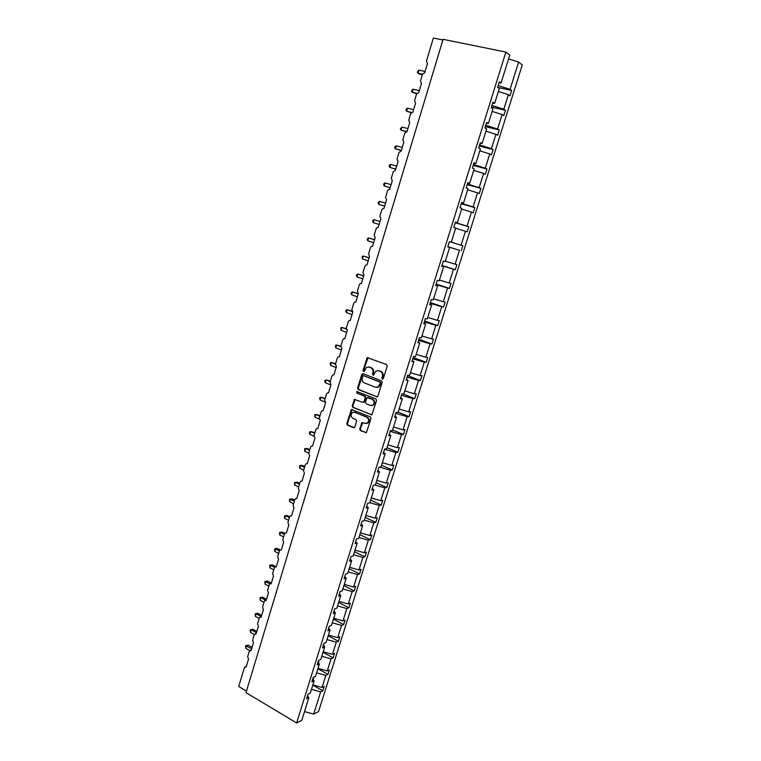 <?xml version="1.0" encoding="UTF-8"?>
<svg xmlns="http://www.w3.org/2000/svg" width="761" height="761" viewBox="0 0 761 761"><rect width="100%" height="100%" fill="white"/><g stroke="black" fill="none" stroke-linecap="round" stroke-linejoin="round"><path stroke-width="1.14" d="M382.364 379.073L383.344 378.531L387.178 366.108L386.502 364.538L367.23 357.613L362.968 370.607L364.024 371.625L366.469 367.392L369.237 367.106L370.759 367.696C372.662 368.685 373.366 370.341 372.871 372.671L372.386 374.269L373.47 375.297L375.886 371.073L378.721 370.769L380.253 371.358C382.184 372.357 382.897 374.022 382.393 376.372L381.898 377.97L382.364 379.073M359.734 429.023L360.381 430.593L366.412 432.629L371.026 418.445L370.36 416.876L351.363 409.504L346.807 423.582L347.454 425.133L353.523 427.692L354.873 426.978L356.633 421.214L355.986 419.653L352.961 418.388C350.678 416.657 350.507 414.707 352.448 412.529L354.835 412.281L366.745 417.199C369.047 418.911 369.247 420.871 367.335 423.068L364.861 423.344L361.941 422.621L359.734 429.023L360.334 428.985L360.99 430.545L366.212 432.743M498.988 82.844L501.052 82.959L509.756 55.106L505.884 52.071L443.102 39.344L245.993 692.615L296.628 722.95L301.794 720.267L308.871 697.618L306.635 698.722L308.043 694.194L310.279 693.119L314.122 680.848L311.886 681.885L313.313 677.338L315.539 676.31L319.392 663.973L317.175 664.952L318.602 660.377L320.819 659.416L324.7 647.002L322.493 647.925L323.929 643.33L326.136 642.417L330.036 629.937L327.848 630.802L329.294 626.17L331.482 625.323L335.401 612.776L333.223 613.575L334.678 608.924L336.857 608.134L340.804 595.511L338.635 596.253L340.1 591.573L342.26 590.84L346.226 578.141L344.077 578.826L345.551 574.117L347.701 573.452L351.687 560.676L349.556 561.304L351.03 556.567L353.161 555.958L357.185 543.116L355.054 543.668L356.548 538.902L358.669 538.36L362.702 525.442L360.6 525.937L362.093 521.142L364.196 520.667L368.267 507.673L366.165 508.101L367.677 503.278L369.77 502.869L373.851 489.789L371.768 490.16L373.29 485.309L375.363 484.957L379.473 471.81L377.408 472.105L378.93 467.225L380.995 466.95L385.133 453.718L383.078 453.946L384.609 449.047L386.664 448.828L390.821 435.52L388.785 435.682L390.326 430.745L392.362 430.602L396.548 417.209L394.521 417.313L396.072 412.348L398.089 412.262L402.303 398.793L400.296 398.831L401.856 393.837L403.863 393.817L408.096 380.272L406.108 380.234L407.677 375.211L409.656 375.268L413.917 361.637L411.948 361.523L413.527 356.471L415.496 356.595L419.787 342.888L417.827 342.707L419.416 337.618L421.366 337.817L425.684 324.024L423.744 323.767L425.342 318.65L427.273 318.926L431.611 305.047L429.689 304.723L431.297 299.568L433.218 299.92L437.585 285.955L435.673 285.556L437.29 280.371L439.192 280.79L443.587 266.75L441.694 266.274L443.33 261.061L445.214 261.556L449.627 247.42L447.763 246.868L449.627 247.42M505.884 52.071L296.628 722.95M376.533 396.881L377.913 396.139L382.146 382.412L381.48 380.842L363.149 373.689L361.789 374.45L357.651 388.043L358.298 389.594L377.199 396.909M376.571 400.486L371.91 414.755L352.866 407.411L352.21 405.86L354.445 399.439L362.655 402.322L364.015 401.58L365.194 397.727L364.538 396.167L356.899 393.085L356.776 391.544L375.905 398.916L376.571 400.486M312.8 685.081L322.807 690.817L324.186 686.403L322.046 687.44L325.841 675.388L316.624 672.838M312.847 684.9L322.046 687.44M289.399 517.68L285.47 515.758L284.671 518.422L284.519 515.891L287.049 515.463L289.684 516.738L287.915 522.645L288.828 524.995L286.459 532.9L285.099 533.023L284.547 533.842L282.778 539.749L283.691 542.098L281.332 549.956L279.962 550.079L279.439 550.878L277.67 556.757L278.583 559.107L276.233 566.916L274.854 567.04L274.35 567.82L272.6 573.661L273.503 576.01L271.163 583.782L269.784 583.906L269.299 584.667L267.549 590.479L268.452 592.829L266.131 600.562L264.742 600.676L264.267 601.418L262.535 607.202L263.43 609.551L261.118 617.238L259.72 617.352L259.263 618.084L257.541 623.83L258.426 626.179L256.134 633.827L254.288 634.645L252.576 640.362L253.461 642.722L251.178 650.322L249.351 651.121L247.639 656.8L248.524 659.169L246.25 666.722L244.433 667.511L238.726 686.508L246.45 691.131M317.908 668.729L327.972 674.389L329.37 669.956L327.24 670.936L331.045 658.817L321.808 656.258M318.012 668.386L327.24 670.936M323.045 652.291L333.166 657.875L334.574 653.414L332.452 654.336L336.286 642.151L327.021 639.573M323.206 651.777L332.452 654.336M328.21 635.768L338.388 641.276L339.806 636.786L337.703 637.651L341.556 625.399L332.262 622.802M328.429 635.074L337.703 637.651M333.413 619.14L343.649 624.572L345.066 620.063L342.973 620.871L346.845 608.543L337.542 605.937M333.679 618.274L342.973 620.871M338.635 602.427L348.928 607.782L350.355 603.245L348.281 603.996L352.172 591.601L342.84 588.966M338.968 601.38L348.281 603.996M343.896 585.618L354.245 590.888L355.682 586.322L353.618 587.016L357.537 574.555L348.177 571.911M344.276 584.391L353.618 587.016M349.175 568.714L359.592 573.908L361.037 569.314L358.983 569.951L362.921 557.413L353.542 554.75M349.622 567.297L358.983 569.951M354.493 551.715L364.966 556.824L366.412 552.21L364.376 552.781L368.343 540.177L358.935 537.494M354.997 550.117L364.376 552.781M359.839 534.612L370.369 539.644L371.825 535.002L369.808 535.516L373.794 522.845L364.367 520.144M360.4 532.833L369.808 535.516M422.365 74.721L419.33 74.036L417.294 72.238L418.902 70.145L417.979 73.218L422.517 74.226L420.453 81.094L421.508 83.368L418.778 92.471L416.581 93.984L414.545 100.775L415.601 103.049L412.881 112.095L410.702 113.579L408.676 120.333L409.722 122.616L407.021 131.605L404.852 133.061L402.835 139.777L403.882 142.06L401.19 150.992L399.04 152.428L397.033 159.106L398.07 161.389L395.406 170.274L393.266 171.682L391.268 178.312L392.296 180.604L389.651 189.432L388.69 189.479L387.52 190.811L385.542 197.413L386.559 199.705L383.925 208.476L382.935 208.533L381.813 209.836L379.844 216.39L380.861 218.683L378.236 227.406L377.209 227.472L376.134 228.738L374.174 235.263L375.183 237.556L372.586 246.231L371.52 246.307L370.493 247.534L368.543 254.022L369.551 256.324L366.964 264.942L365.87 265.018L364.88 266.226L362.949 272.666L363.948 274.968L361.37 283.539L360.248 283.625L359.306 284.795L357.385 291.206L358.374 293.508L355.815 302.031L354.664 302.127L353.76 303.268L351.848 309.632L352.838 311.943L350.298 320.419L349.118 320.514L348.253 321.627L346.35 327.953L347.33 330.264L344.8 338.693L343.601 338.788L342.773 339.872L340.88 346.169L341.86 348.49L339.349 356.861L338.122 356.966L337.323 358.022L335.449 364.281L336.419 366.602L333.917 374.926L332.681 375.03L331.91 376.058L330.046 382.279L331.006 384.609L328.524 392.885L327.259 392.999L326.526 393.998L324.671 400.181L325.632 402.512L323.159 410.74L321.884 410.854L321.171 411.834L319.325 417.979L320.286 420.31L317.822 428.491L316.528 428.605L315.853 429.565L314.017 435.673L314.968 438.003L312.524 446.136L311.211 446.26L310.564 447.192L308.738 453.271L309.679 455.601L307.244 463.687L305.932 463.81L305.304 464.714L303.487 470.764L304.419 473.095L302.003 481.142L300.671 481.266L300.072 482.151L298.264 488.153L299.197 490.493L296.79 498.493L295.449 498.617L294.868 499.473L293.071 505.456L294.003 507.796L291.606 515.739L290.255 515.863L289.694 516.709M365.213 517.423L375.801 522.369L377.275 517.699L375.259 518.155L379.273 505.399L369.817 502.688M365.832 515.454L375.259 518.155M370.617 500.129L381.271 504.99L382.745 500.3L380.757 500.69L384.781 487.868L374.954 485.023M371.292 497.97L380.757 500.69M376.058 482.74L386.769 487.516L388.253 482.797L386.274 483.13L390.326 470.231L379.653 467.13M376.79 480.381L386.274 483.13M381.527 465.247L392.305 469.937L393.798 465.19L391.829 465.456L395.91 452.481L384.571 449.18M382.326 462.698L391.829 465.456M387.026 447.658L397.86 452.262L399.363 447.487L397.413 447.687L401.513 434.645L390.146 431.316M387.882 444.909L397.413 447.687M392.562 429.965L403.463 434.483L404.966 429.68L403.035 429.822L407.154 416.695L395.768 413.347M393.475 427.016L403.035 429.822M398.117 412.167L409.085 416.6L410.607 411.768L408.686 411.844L412.833 398.64L401.408 395.263M399.106 409.028L408.686 411.844M402.579 393.827L414.745 398.612L416.277 393.751L414.365 393.76L418.54 380.481L407.087 377.085M404.766 390.926L414.365 393.76M407.554 375.592L420.443 380.519L421.975 375.63L420.082 375.573L424.286 362.207L412.804 358.792M410.455 372.719L420.082 375.573M413.204 357.499L426.17 362.312L427.711 357.394L425.837 357.27L430.06 343.839L418.55 340.395M416.181 354.398L425.837 357.27M418.892 339.301L431.925 344.01L433.485 339.064L431.62 338.873L435.872 325.356L424.324 321.884M421.946 335.972L431.62 338.873M424.609 320.99L437.718 325.594L439.287 320.619L437.442 320.362L441.713 306.759L430.146 303.268M427.739 317.442L437.442 320.362M430.355 302.583L443.549 307.073L445.128 302.06L443.292 301.736L447.592 288.058L435.996 284.538M433.57 298.797L443.292 301.736M436.139 284.062L449.409 288.438L450.997 283.396L449.18 282.997L453.508 269.242L441.875 265.703M439.43 280.048L449.18 282.997M441.96 265.427L455.306 269.689L456.904 264.628L455.107 264.153L459.463 250.312L447.791 246.745M445.328 261.175L455.107 264.153M461.071 245.194L449.399 241.627L462.85 245.736L461.071 245.194L465.447 231.268L455.62 228.252M451.263 242.198L455.715 227.977L453.851 227.349L455.506 222.069L457.351 222.716L455.459 222.202M455.297 222.745L468.824 226.74L467.064 226.122L471.468 212.11L461.623 209.075M455.363 222.526L467.064 226.122M457.351 222.716L461.832 208.409L459.986 207.705L461.651 202.397L463.478 203.12L461.566 202.664M461.223 203.748L474.845 207.629L473.095 206.935L477.528 192.837L467.654 189.784M461.366 203.311L473.095 206.935M463.478 203.12L467.986 188.728L466.16 187.938L467.834 182.602L469.642 183.401L467.711 183.001M467.197 184.638L480.895 188.395L479.164 187.625L483.625 173.451L473.723 170.369M467.397 183.981L479.164 187.625M469.642 183.401L474.179 168.913L472.372 168.057L474.055 162.683L475.853 163.567L473.884 163.215M473.199 165.422L486.983 169.047L485.271 168.21L489.751 153.941L479.83 150.84M473.475 164.538L485.271 168.21M475.853 163.567L480.41 148.985L478.621 148.043L480.315 142.63L482.094 143.601L480.105 143.315M479.24 146.083L493.099 149.584L491.406 148.661L495.925 134.307L485.975 131.187M479.582 144.971L491.406 148.661M482.094 143.601L486.679 128.932L484.909 127.905L486.612 122.464L488.372 123.51L486.355 123.282M485.318 126.621L499.264 130.007L497.589 129.009L502.127 114.559L492.148 111.42M485.737 125.289L497.589 129.009M488.372 123.51L492.985 108.756L491.245 107.643L492.957 102.164L494.688 103.296L492.652 103.125M491.425 107.054L505.466 110.307L503.811 109.223L508.377 94.697L510.013 95.829L511.696 90.483L510.06 89.322L518.631 62.079L522.274 64.951L318.564 711.564L313.665 714.103L320.657 691.863L311.468 689.333M491.92 105.475L503.811 109.223M501.052 82.959L499.33 81.741L497.608 87.258L499.33 88.447L494.688 103.296M497.837 87.41L511.696 90.483M498.141 85.546L510.06 89.322M442.902 39.981L433.37 38.05L426.398 61.299L427.463 63.563L424.714 72.723L422.507 74.255M322.807 690.817L320.657 691.863M308.871 697.618L307.52 695.868M327.972 674.389L325.841 675.388M314.122 680.848L312.752 679.126M333.166 657.875L331.045 658.817M319.392 663.973L318.003 662.298M338.388 641.276L336.286 642.151M324.7 647.002L323.292 645.366M343.649 624.572L341.556 625.399M330.036 629.937L328.609 628.348M348.928 607.782L346.845 608.543M335.401 612.776L333.955 611.226M354.245 590.888L352.172 591.601M340.804 595.511L339.339 593.999M359.592 573.908L357.537 574.555M346.226 578.141L344.752 576.676M364.966 556.824L362.921 557.413M351.687 560.676L350.193 559.259M370.369 539.644L368.343 540.177M357.185 543.116L355.663 541.737M375.801 522.369L373.794 522.845M362.702 525.442L361.171 524.11M381.271 504.99L379.273 505.399M368.267 507.673L366.707 506.379M386.769 487.516L384.781 487.868M373.851 489.789L372.272 488.552M392.305 469.937L390.326 470.231M379.473 471.81L377.875 470.612M397.86 452.262L395.91 452.481M385.133 453.718L383.515 452.567M403.463 434.483L401.513 434.645M390.821 435.52L389.175 434.417M409.085 416.6L407.154 416.695M396.548 417.209L394.883 416.162M414.745 398.612L412.833 398.64M402.303 398.793L400.619 397.794M420.443 380.519L418.54 380.481M408.096 380.272L406.393 379.32M426.17 362.312L424.286 362.207M413.917 361.637L412.196 360.733M431.925 344.01L430.06 343.839M419.787 342.888L418.036 342.031M437.718 325.594L435.872 325.356M425.684 324.024L423.906 323.225M443.549 307.073L441.713 306.759M431.611 305.047L429.822 304.305M449.409 288.438L447.592 288.058M437.585 285.955L435.768 285.261M455.306 269.689L453.508 269.242M443.587 266.75L441.751 266.103M447.81 246.688L459.463 250.312M468.824 226.74L467.216 231.867L465.447 231.268M474.845 207.629L473.218 212.785L471.468 212.11M480.895 188.395L479.259 193.579L477.528 192.837M486.983 169.047L485.337 174.269L483.625 173.451M493.099 149.584L491.454 154.835L489.751 153.941M499.264 130.007L497.599 135.287L495.925 134.307M505.466 110.307L503.792 115.615L502.127 114.559M449.399 241.627L447.763 246.868M462.85 245.736L461.242 250.835M312.866 678.764L313.656 678.298L313.094 678.022M318.031 662.213L318.83 661.737L318.269 661.471M323.482 645.585L324.024 645.09L323.463 644.814M329.094 628.881L328.695 628.072M334.45 611.749L333.984 611.245M498.369 91.529L508.377 94.697M508.576 58.882L518.631 62.079M304.505 711.602L313.665 714.103M323.311 645.318L323.863 645.623M318.108 661.965L318.659 662.27M312.942 678.517L313.484 678.822M382.897 379.054L382.983 376.381C383.477 374.041 382.764 372.376 380.842 371.387L380.253 371.358M378.008 370.588L380.842 371.387M368.562 366.935L371.349 367.725C373.251 368.705 373.965 370.36 373.47 372.69L373.375 375.344M368.096 357.527L363.568 370.626L363.948 371.672M363.14 373.68L358.25 388.043L358.907 389.594L377.123 396.881M380.31 383.125L379.844 382.032L363.768 375.734L362.816 376.267L362.303 377.941C361.817 380.262 362.512 381.917 364.405 382.907L375.373 387.244L378.265 386.921L380.31 383.125L380.9 383.135L379.844 382.032M363.92 375.744L380.433 382.041M376.79 387.454L378.854 386.921L380.376 384.819L379.787 384.819M380.9 383.135L380.376 384.819M355.263 399.325L352.828 405.851L353.475 407.401L371.691 414.878M363.33 402.341L364.614 401.57L365.794 397.718L365.137 396.158L356.899 393.085M357.451 391.506L357.499 393.085M370.312 405.432L372.766 405.156C374.726 402.94 374.545 400.971 372.215 399.249L367.078 397.642L365.423 402.15L366.079 403.71L370.312 405.432M371.653 405.594L373.366 405.137C375.325 402.93 375.144 400.961 372.814 399.24L372.215 399.249M367.905 397.518L372.814 399.24M362.75 422.479L360.334 428.985M366.288 423.506L367.934 423.03C369.846 420.833 369.646 418.883 367.344 417.18L366.745 417.199M354.084 412.101L367.344 417.18M352.172 409.389L347.425 423.544L348.072 425.104L354.245 427.701M418.902 70.145L425.076 71.515M416.667 93.755L412.272 92.271L411.606 91.272L411.967 90.064L413.185 89.227L412.272 92.271L416.876 93.346M413.185 89.227L419.321 90.654M411.168 112.723L406.602 111.22L405.936 110.202L406.298 108.994L407.506 108.195L406.602 111.22L411.501 112.419M407.506 108.195L413.613 109.67M406.06 131.682L400.961 130.064L400.305 129.018L401.865 127.049L400.961 130.064L406.964 131.586M401.865 127.049L407.925 128.58M401.304 150.621L395.349 148.785L394.712 147.729L395.064 146.531L396.253 145.798L395.349 148.785L401.38 150.383M396.253 145.798L402.274 147.387M395.71 169.237L389.775 167.41L389.137 166.326L389.499 165.137L390.669 164.433L389.775 167.41L395.768 169.066M390.669 164.433L396.662 166.079M390.155 187.739L384.229 185.922L383.611 184.818L383.963 183.629L385.123 182.963L384.229 185.922L390.184 187.625M385.123 182.963L391.078 184.657M384.628 206.136L378.721 204.329L378.103 203.197L378.455 202.026L379.606 201.389L378.721 204.329L384.638 206.088M379.606 201.389L385.532 203.139M373.242 222.631L372.633 221.48L372.985 220.31L374.117 219.701L380.005 221.508L375.544 220.138L374.117 219.701L373.242 222.631L379.13 224.438M374.545 239.705L368.666 237.917L367.791 240.828L373.641 242.692M367.791 240.828L367.192 239.658L367.544 238.497L368.666 237.917L374.526 239.772M369.104 257.808L363.244 256.019L362.379 258.911L368.191 260.833M362.379 258.911L362.131 256.571L363.244 256.019L369.066 257.931M363.691 275.805L357.851 274.027L356.995 276.909L362.778 278.868M356.995 276.909L356.405 275.691L356.757 274.55L357.851 274.027L363.644 275.986M358.317 293.698L352.495 291.929L351.639 294.792L357.385 296.809M351.639 294.792L351.059 293.565L351.401 292.424L352.495 291.929L358.25 293.936M351.963 311.135L347.159 309.737L346.312 312.581L352.029 314.645M346.312 312.581L345.741 311.325L346.084 310.193L347.159 309.737L352.267 311.572M346.265 328.676L341.86 327.439L341.014 330.264L346.702 332.376M341.014 330.264L340.795 327.867L341.86 327.439L346.331 329.094M340.871 346.217L336.59 345.037L335.744 347.853L341.404 350.012M335.744 347.853L335.534 345.437L336.59 345.037L340.804 346.645M335.62 363.691L331.349 362.54L330.512 365.337L336.134 367.544M330.512 365.337L330.303 362.911L331.349 362.54L335.487 364.158M330.407 381.08L326.136 379.948L325.308 382.726L330.892 384.98M325.308 382.726L324.776 381.404L325.109 380.291L326.136 379.948L330.245 381.603M325.213 398.364L320.952 397.252L320.124 400.02L325.023 402.046M320.124 400.02L319.601 398.678L319.934 397.575L320.952 397.252L325.042 398.945M320.058 415.563L315.796 414.469L314.978 417.218L319.297 419.054M314.978 417.218L314.788 414.755L315.796 414.469L319.867 416.191M314.921 432.657L310.678 431.582L309.86 434.322L313.941 436.101M309.86 434.322L309.346 432.942L309.679 431.848L310.678 431.582L314.721 433.342M309.822 449.665L307.121 448.467L305.58 448.61L304.761 451.321L308.785 453.118M304.761 451.321L304.59 448.838L305.58 448.61L309.603 450.398M304.742 466.569L302.06 465.351L300.509 465.532L299.701 468.234L303.696 470.06M299.701 468.234L299.53 465.742L300.509 465.532L304.505 467.359M299.701 483.387L297.028 482.141L295.468 482.369L294.659 485.061L298.635 486.916M294.659 485.061L294.497 482.55L295.468 482.369L299.444 484.224M294.678 500.11L292.024 498.845L290.455 499.111L289.656 501.784L293.603 503.677M289.656 501.784L289.503 499.264L294.412 500.995M289.503 499.264L292.024 498.845M284.671 518.422L288.6 520.343M284.519 515.891L287.049 515.463M284.804 533.328L282.093 531.977L280.514 532.32L279.715 534.964L283.625 536.924M279.715 534.964L279.572 532.424L284.424 534.27M279.572 532.424L282.093 531.977M280.181 549.937L277.175 548.415L275.577 548.795L274.788 551.421L278.678 553.409M274.788 551.421L274.654 548.871L279.477 550.774M274.654 548.871L277.175 548.415M276.072 566.717L272.276 564.757L270.678 565.176L269.889 567.792L273.76 569.799M269.889 567.792L269.755 565.223L274.654 567.24M269.755 565.223L272.276 564.757M271.373 583.107L267.406 581.004L265.798 581.461L265.018 584.067L268.861 586.113M265.018 584.067L264.895 581.499L270.069 583.725M264.895 581.499L267.406 581.004M266.502 599.297L262.564 597.176L260.947 597.67L260.167 600.258L263.991 602.332M260.167 600.258L260.043 597.67L260.947 597.67L265.865 600.324M260.043 597.67L262.564 597.176M261.67 615.411L257.741 613.252L256.124 613.785L255.344 616.362L259.149 618.465M255.344 616.362L255.23 613.766L256.124 613.785L261.299 616.638M255.23 613.766L257.741 613.252M256.857 631.43L252.947 629.242L251.32 629.813L250.55 632.372L254.336 634.512M250.55 632.372L250.131 630.793L250.445 629.775L251.32 629.813L256.467 632.705M250.445 629.775L252.947 629.242M252.062 647.373L248.181 645.157L246.545 645.756L245.784 648.305L249.665 650.531M245.784 648.305L245.679 645.689L251.672 648.686M245.679 645.689L248.181 645.157M382.983 376.381L382.393 376.372M379.311 370.788L378.721 370.769M372.976 374.288L372.386 374.269M373.47 372.69L372.871 372.671M371.349 367.725L370.759 367.696M369.827 367.135L369.237 367.106M363.568 370.626L362.968 370.607M367.316 358.336L366.716 358.298M382.488 377.989L381.898 377.97M358.907 389.594L358.298 389.594M358.25 388.043L357.651 388.043M362.398 374.469L361.789 374.45M364.367 375.753L363.768 375.734M371.577 414.84L370.988 414.859M353.475 407.401L352.866 407.411M352.828 405.851L352.21 405.86M354.588 400.077L353.979 400.086M364.614 401.57L364.015 401.58M365.794 397.718L365.194 397.727M365.137 396.158L364.538 396.167M368.571 397.537L367.972 397.546M362.112 423.211L361.504 423.24M355.444 412.262L354.835 412.281M354.131 427.653L353.523 427.692M348.072 425.104L347.454 425.133M347.425 423.544L346.807 423.582M351.515 410.122L350.907 410.141M366.07 432.695L365.47 432.733M360.99 430.545L360.381 430.593M276.319 566.65L275.824 566.783M271.258 583.478L270.707 583.639M266.236 600.21L265.618 600.4M261.232 616.848L260.566 617.076M256.267 633.39L255.534 633.647M251.32 649.846L250.54 650.141M246.402 666.208L245.575 666.541M367.829 357.641L367.23 357.613M362.892 373.794L362.293 373.775M378.854 386.921L378.265 386.921M355.054 399.43L354.445 399.439M364.148 402.217L363.549 402.227M357.385 391.544L356.776 391.544M373.366 405.137L372.766 405.156M362.55 422.583L361.941 422.621M367.934 423.03L367.335 423.068M351.972 409.485L351.363 409.504"/></g></svg>
